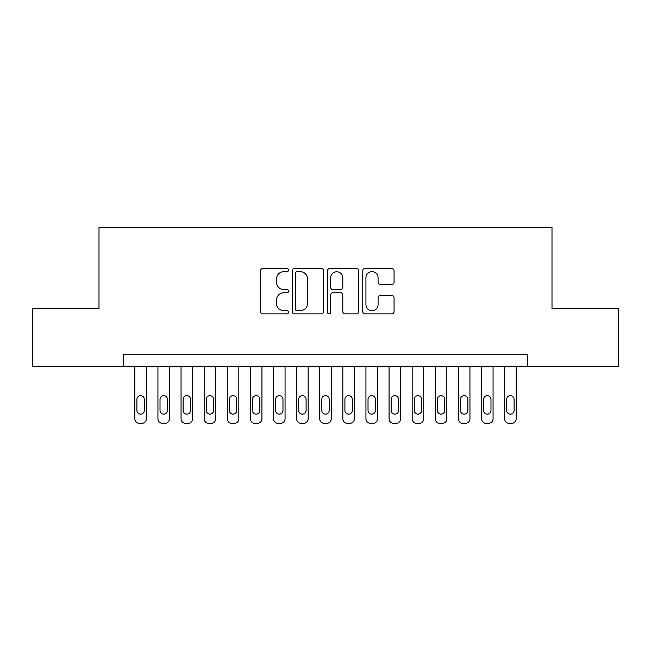 <?xml version="1.0" encoding="UTF-8"?>
<svg xmlns="http://www.w3.org/2000/svg" width="651" height="651" viewBox="0 0 651 651"><rect width="100%" height="100%" fill="white"/><g stroke="black" fill="none" stroke-linecap="round" stroke-linejoin="round"><path stroke-width="0.98" d="M288.523 270.084A1.587 1.587 0 0 0 286.936 268.489L262.825 268.489A2.27 2.27 0 0 0 260.563 270.759L260.563 311.593A2.27 2.27 0 0 0 262.825 313.863L286.936 313.863A1.587 1.587 0 0 0 288.523 312.277A1.587 1.587 0 0 0 286.936 310.69L283.812 310.69A7.259 7.259 0 0 1 276.553 303.431L276.553 300.03A7.259 7.259 0 0 1 283.812 292.763L286.936 292.763A1.587 1.587 0 0 0 288.523 291.176A1.587 1.587 0 0 0 286.936 289.589L283.812 289.589A7.259 7.259 0 0 1 276.553 282.331L276.553 278.929A7.259 7.259 0 0 1 283.812 271.67L286.936 271.67A1.587 1.587 0 0 0 288.523 270.084M391.804 284.487A2.27 2.27 0 0 0 394.067 282.217L394.067 270.759A2.27 2.27 0 0 0 391.804 268.489L365.032 268.489A2.27 2.27 0 0 0 362.762 270.759L362.762 311.593A2.27 2.27 0 0 0 365.032 313.863L391.804 313.863A2.27 2.27 0 0 0 394.067 311.593L394.067 297.759A2.27 2.27 0 0 0 391.804 295.489L380.347 295.489A2.27 2.27 0 0 0 378.076 297.759L378.076 304.619A6.071 6.071 0 0 1 372.006 310.69A6.071 6.071 0 0 1 365.935 304.619L365.935 277.733A6.071 6.071 0 0 1 372.006 271.67A6.071 6.071 0 0 1 378.076 277.733L378.076 282.217A2.27 2.27 0 0 0 380.347 284.487L391.804 284.487M123.267 366.293L32.55 366.293L32.55 308.509L99.001 308.509L99.001 227.622L551.999 227.622L551.999 308.509L618.45 308.509L618.45 366.293L527.733 366.293L527.733 354.738L123.267 354.738L123.267 366.293L527.733 366.293M323.514 270.759A2.27 2.27 0 0 0 321.244 268.489L294.48 268.489A2.27 2.27 0 0 0 292.209 270.759L292.209 311.593A2.27 2.27 0 0 0 294.48 313.863L321.244 313.863A2.27 2.27 0 0 0 323.514 311.593L323.514 270.759M329.756 268.489L356.52 268.489A2.27 2.27 0 0 1 358.791 270.759L358.791 311.593A2.27 2.27 0 0 1 356.52 313.863L345.071 313.863A2.27 2.27 0 0 1 342.8 311.593L342.8 295.033A2.27 2.27 0 0 0 340.53 292.763L332.93 292.763A2.27 2.27 0 0 0 330.659 295.033L330.659 312.277A1.587 1.587 0 0 1 329.072 313.863A1.587 1.587 0 0 1 327.486 312.277L327.486 270.759A2.27 2.27 0 0 1 329.756 268.489M296.97 271.67A1.587 1.587 0 0 0 295.383 273.257L295.383 309.103A1.587 1.587 0 0 0 296.97 310.69L300.257 310.69A7.259 7.259 0 0 0 307.524 303.431L307.524 278.929A7.259 7.259 0 0 0 300.257 271.67L296.97 271.67M342.8 277.847A6.071 6.071 0 0 0 336.73 271.784A6.071 6.071 0 0 0 330.659 277.847L330.659 287.319A2.27 2.27 0 0 0 332.93 289.589L340.53 289.589A2.27 2.27 0 0 0 342.8 287.319L342.8 277.847M146.377 366.293L146.377 418.756A4.622 4.622 0 0 1 141.755 423.378L139.444 423.378A4.622 4.622 0 0 1 134.822 418.756L134.822 366.293M144.302 410.439L144.302 399.348A3.694 3.694 0 0 0 140.6 395.645A3.694 3.694 0 0 0 136.905 399.348L136.905 410.439A3.694 3.694 0 0 0 140.6 414.134A3.694 3.694 0 0 0 144.302 410.439M169.488 366.293L169.488 418.756A4.622 4.622 0 0 1 164.866 423.378L162.555 423.378A4.622 4.622 0 0 1 157.933 418.756L157.933 366.293M167.413 410.439L167.413 399.348A3.694 3.694 0 0 0 163.71 395.645A3.694 3.694 0 0 0 160.016 399.348L160.016 410.439A3.694 3.694 0 0 0 163.71 414.134A3.694 3.694 0 0 0 167.413 410.439M192.606 366.293L192.606 418.756A4.622 4.622 0 0 1 187.984 423.378L185.673 423.378A4.622 4.622 0 0 1 181.051 418.756L181.051 366.293M190.523 410.439L190.523 399.348A3.694 3.694 0 0 0 186.829 395.645A3.694 3.694 0 0 0 183.126 399.348L183.126 410.439A3.694 3.694 0 0 0 186.829 414.134A3.694 3.694 0 0 0 190.523 410.439M215.717 366.293L215.717 418.756A4.622 4.622 0 0 1 211.095 423.378L208.784 423.378A4.622 4.622 0 0 1 204.162 418.756L204.162 366.293M213.634 410.439L213.634 399.348A3.694 3.694 0 0 0 209.939 395.645A3.694 3.694 0 0 0 206.237 399.348L206.237 410.439A3.694 3.694 0 0 0 209.939 414.134A3.694 3.694 0 0 0 213.634 410.439M238.827 366.293L238.827 418.756A4.622 4.622 0 0 1 234.205 423.378L231.894 423.378A4.622 4.622 0 0 1 227.272 418.756L227.272 366.293M236.744 410.439L236.744 399.348A3.694 3.694 0 0 0 233.05 395.645A3.694 3.694 0 0 0 229.355 399.348L229.355 410.439A3.694 3.694 0 0 0 233.05 414.134A3.694 3.694 0 0 0 236.744 410.439M261.938 366.293L261.938 418.756A4.622 4.622 0 0 1 257.316 423.378L255.005 423.378A4.622 4.622 0 0 1 250.383 418.756L250.383 366.293M259.863 410.439L259.863 399.348A3.694 3.694 0 0 0 256.16 395.645A3.694 3.694 0 0 0 252.466 399.348L252.466 410.439A3.694 3.694 0 0 0 256.16 414.134A3.694 3.694 0 0 0 259.863 410.439M285.057 366.293L285.057 418.756A4.622 4.622 0 0 1 280.435 423.378L278.123 423.378A4.622 4.622 0 0 1 273.493 418.756L273.493 366.293M282.973 410.439L282.973 399.348A3.694 3.694 0 0 0 279.279 395.645A3.694 3.694 0 0 0 275.576 399.348L275.576 410.439A3.694 3.694 0 0 0 279.279 414.134A3.694 3.694 0 0 0 282.973 410.439M308.167 366.293L308.167 418.756A4.622 4.622 0 0 1 303.545 423.378L301.234 423.378A4.622 4.622 0 0 1 296.612 418.756L296.612 366.293M306.084 410.439L306.084 399.348A3.694 3.694 0 0 0 302.389 395.645A3.694 3.694 0 0 0 298.687 399.348L298.687 410.439A3.694 3.694 0 0 0 302.389 414.134A3.694 3.694 0 0 0 306.084 410.439M331.278 366.293L331.278 418.756A4.622 4.622 0 0 1 326.656 423.378L324.344 423.378A4.622 4.622 0 0 1 319.722 418.756L319.722 366.293M329.194 410.439L329.194 399.348A3.694 3.694 0 0 0 325.5 395.645A3.694 3.694 0 0 0 321.806 399.348L321.806 410.439A3.694 3.694 0 0 0 325.5 414.134A3.694 3.694 0 0 0 329.194 410.439M354.388 366.293L354.388 418.756A4.622 4.622 0 0 1 349.766 423.378L347.455 423.378A4.622 4.622 0 0 1 342.833 418.756L342.833 366.293M352.313 410.439L352.313 399.348A3.694 3.694 0 0 0 348.61 395.645A3.694 3.694 0 0 0 344.916 399.348L344.916 410.439A3.694 3.694 0 0 0 348.61 414.134A3.694 3.694 0 0 0 352.313 410.439M377.507 366.293L377.507 418.756A4.622 4.622 0 0 1 372.877 423.378L370.565 423.378A4.622 4.622 0 0 1 365.943 418.756L365.943 366.293M375.424 410.439L375.424 399.348A3.694 3.694 0 0 0 371.721 395.645A3.694 3.694 0 0 0 368.027 399.348L368.027 410.439A3.694 3.694 0 0 0 371.721 414.134A3.694 3.694 0 0 0 375.424 410.439M400.617 366.293L400.617 418.756A4.622 4.622 0 0 1 395.995 423.378L393.684 423.378A4.622 4.622 0 0 1 389.062 418.756L389.062 366.293M398.534 410.439L398.534 399.348A3.694 3.694 0 0 0 394.84 395.645A3.694 3.694 0 0 0 391.137 399.348L391.137 410.439A3.694 3.694 0 0 0 394.84 414.134A3.694 3.694 0 0 0 398.534 410.439M423.728 366.293L423.728 418.756A4.622 4.622 0 0 1 419.106 423.378L416.795 423.378A4.622 4.622 0 0 1 412.173 418.756L412.173 366.293M421.645 410.439L421.645 399.348A3.694 3.694 0 0 0 417.95 395.645A3.694 3.694 0 0 0 414.256 399.348L414.256 410.439A3.694 3.694 0 0 0 417.95 414.134A3.694 3.694 0 0 0 421.645 410.439M446.838 366.293L446.838 418.756A4.622 4.622 0 0 1 442.216 423.378L439.905 423.378A4.622 4.622 0 0 1 435.283 418.756L435.283 366.293M444.763 410.439L444.763 399.348A3.694 3.694 0 0 0 441.061 395.645A3.694 3.694 0 0 0 437.366 399.348L437.366 410.439A3.694 3.694 0 0 0 441.061 414.134A3.694 3.694 0 0 0 444.763 410.439M469.949 366.293L469.949 418.756A4.622 4.622 0 0 1 465.327 423.378L463.016 423.378A4.622 4.622 0 0 1 458.394 418.756L458.394 366.293M467.874 410.439L467.874 399.348A3.694 3.694 0 0 0 464.171 395.645A3.694 3.694 0 0 0 460.477 399.348L460.477 410.439A3.694 3.694 0 0 0 464.171 414.134A3.694 3.694 0 0 0 467.874 410.439M493.067 366.293L493.067 418.756A4.622 4.622 0 0 1 488.445 423.378L486.134 423.378A4.622 4.622 0 0 1 481.512 418.756L481.512 366.293M490.984 410.439L490.984 399.348A3.694 3.694 0 0 0 487.29 395.645A3.694 3.694 0 0 0 483.587 399.348L483.587 410.439A3.694 3.694 0 0 0 487.29 414.134A3.694 3.694 0 0 0 490.984 410.439M516.178 366.293L516.178 418.756A4.622 4.622 0 0 1 511.556 423.378L509.245 423.378A4.622 4.622 0 0 1 504.623 418.756L504.623 366.293M514.095 410.439L514.095 399.348A3.694 3.694 0 0 0 510.4 395.645A3.694 3.694 0 0 0 506.698 399.348L506.698 410.439A3.694 3.694 0 0 0 510.4 414.134A3.694 3.694 0 0 0 514.095 410.439"/></g></svg>
